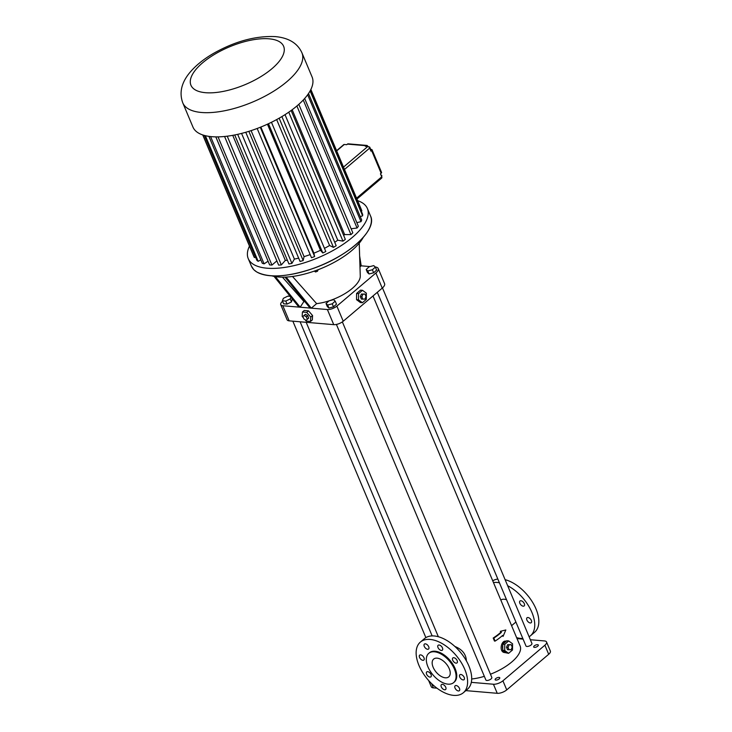<?xml version="1.0" encoding="UTF-8"?>
<svg xmlns="http://www.w3.org/2000/svg" width="732" height="732" viewBox="0 0 732 732"><rect width="100%" height="100%" fill="white"/><g stroke="black" fill="none" stroke-linecap="round" stroke-linejoin="round"><path stroke-width="1.1" d="M375.306 267.034L375.306 267.034A10.056 4.09 -22.8 0 1 378.224 268.525A10.056 4.09 -22.8 0 1 375.891 273.009L336.876 306.104A7.183 2.919 -22.8 0 1 327.387 309.535L311.292 308.163L316.636 303.634L292.498 276.467M370.017 266.576L361.196 265.826L359.641 255.99M363.228 237.424A55.65 22.637 157.2 0 1 322.309 268.031A55.65 22.637 157.2 0 1 271.81 275.845M359.979 266.86L361.196 265.826M359.229 243.17L360.272 275.964A32.309 13.139 157.2 0 1 329.08 300.843M328.997 300.87L326.033 303.542L327.305 306.571L328.924 308.044L333.508 306.836L336.482 304.164L335.21 301.136L333.591 299.663L328.997 300.87A32.309 13.139 157.2 0 1 316.636 303.634M366.183 269.486L367.455 272.505L369.074 273.978L373.659 272.78L376.623 270.099L375.36 267.079L373.732 265.606L369.148 266.805L366.183 269.486L367.803 270.959L372.387 269.76L375.36 267.079M282.598 301.31L282.415 301.465A7.183 2.919 -22.8 0 0 280.74 304.668L287.1 319.793A7.183 2.919 -22.8 0 0 289.177 320.854L333.737 324.651A7.183 2.919 -22.8 0 0 343.226 321.229L382.241 288.124A10.056 4.09 -22.8 0 0 384.575 283.641L378.224 268.525M289.488 295.463L288.6 296.222M280.74 304.668A7.183 2.919 -22.8 0 0 282.827 305.738L310.057 308.053L285.013 277.126M290.211 296.359L287.813 296.149L283.375 298.317L282.369 300.77L283.641 303.798L287.063 304.091L291.501 301.923L292.278 298.903M274.033 276.385L298.921 307.111M275.388 276.632L300.157 307.211L303.917 301.483L282.461 277.172M310.057 308.053L311.292 308.163L286.12 277.08M314.284 271.105L315.547 271.975L315.062 270.831M317.002 270.126L317.478 271.261L315.547 271.975M318.164 269.687L317.478 271.261M304.979 319.628L306.232 321.083L310.524 321.449L312.335 319.911L312.573 315.556L308.52 310.844L304.238 310.478L302.417 312.015L302.179 316.37L303.387 317.78M362.505 290.311L360.519 290.147L356.594 293.477L356.539 299.681L360.409 302.545L362.386 302.719L366.32 299.388L366.375 293.184L362.505 290.311L358.579 293.651L358.515 299.846L362.386 302.719M333.508 306.836L332.246 303.817L335.21 301.136M328.924 308.044L327.652 305.015L332.246 303.817M326.033 303.542L327.652 305.015M373.659 272.78L372.387 269.76M369.074 273.978L367.803 270.959M471.692 678.985A35.905 14.603 -22.8 0 0 484.337 676.341M490.458 674.227A35.905 14.603 -22.8 0 0 520.113 645.953L373 295.975M506.242 641.159L505.794 641.122C500.898 640.354 498.849 652.422 504.824 652.569L508.584 653.337L512.51 649.998L512.565 643.794L508.694 640.93L504.769 644.261L504.705 650.464L508.584 653.337M466.394 660.877C466.064 654.198 462.221 649.394 454.874 646.457M505.83 629.968L503.076 636.392L502.655 635.394A36.801 14.969 157.2 0 1 495.107 641.104L494.466 641.049L493.194 638.029A35.905 14.603 -22.8 0 0 500.77 632.32L500.349 631.323L505.83 629.968L500.349 631.323M503.076 636.392L502.225 635.779M336.409 324.441L485.874 679.991A3.23 1.318 -22.8 0 0 489.36 679.946A3.23 1.318 -22.8 0 0 491.831 677.484L342.356 321.897M377.309 292.315L525.969 645.972A3.23 1.318 -22.8 0 0 529.456 645.935A3.23 1.318 -22.8 0 0 531.926 643.465L382.47 287.932M291.501 301.923L290.229 298.903L290.915 297.229M287.063 304.091L285.8 301.062L290.229 298.903M282.369 300.77L285.8 301.062M305.034 301.849L303.917 301.483M308.52 310.844L306.708 312.381L302.417 312.015M312.573 315.556L310.752 317.102L306.708 312.381M310.524 321.449L310.752 317.102M356.539 299.681L358.515 299.846M356.594 293.477L358.579 293.651M500.807 600.02A13.286 7.439 49.7 0 1 506.535 599.728M471.317 682.352L493.432 684.237A7.183 2.919 -22.8 0 0 502.921 680.806L544.883 645.212A7.183 2.919 -22.8 0 0 546.557 642.001A7.183 2.919 -22.8 0 0 544.471 640.939L530.361 639.731M523.087 639.118L517.021 638.597M534.269 645.889A2.516 1.025 -22.8 0 0 533.692 647.015A2.516 1.025 -22.8 0 0 536.4 646.978A2.516 1.025 -22.8 0 0 538.322 645.066A2.516 1.025 -22.8 0 0 536.666 644.764A2.516 1.025 -22.8 0 0 534.269 645.889M495.71 678.61A2.516 1.025 -22.8 0 0 495.125 679.726A2.516 1.025 -22.8 0 0 497.842 679.699A2.516 1.025 -22.8 0 0 499.764 677.777A2.516 1.025 -22.8 0 0 498.108 677.475A2.516 1.025 -22.8 0 0 495.71 678.61M503.424 650.812A5.746 4.145 94.9 0 0 505.913 652.651L502.728 650.3L504.705 650.464M508.694 640.93L506.718 640.765L506.013 641.36A5.746 4.145 94.9 0 0 503.488 643.501L502.774 645.203A5.746 4.145 94.9 0 0 502.738 649.192L502.728 650.3M500.77 632.32L501.393 632.375A36.801 14.969 157.2 0 1 493.835 638.084L493.194 638.029M306.132 320.332L308.712 318.1L307.687 315.657L305.445 314.293L304.082 315.446L302.865 316.517L303.89 318.96L306.132 320.332L307.358 319.262L306.324 316.81L304.082 315.446M365.003 294.072L361.416 294.072L360.345 296.643L361.37 299.086L364.957 299.086L366.037 296.515L365.003 294.072L362.907 294.2L361.828 296.771L362.862 299.214M493.469 582.562A33.205 18.593 49.7 0 1 497.257 582.471A33.205 18.593 49.7 0 1 499.398 582.773M507.651 585.719A33.205 18.593 49.7 0 1 531.35 611.11A33.205 18.593 49.7 0 1 530.499 635.76A33.205 18.593 49.7 0 1 529.108 636.758M522.813 638.469A33.205 18.593 49.7 0 1 516.618 637.645M519.839 603.278A3.23 1.812 49.7 0 1 519.976 600.999A3.23 1.812 49.7 0 1 523.453 602.299A3.23 1.812 49.7 0 1 524.158 605.931A3.23 1.812 49.7 0 1 519.839 603.278M526.894 620.05A3.23 1.812 49.7 0 1 527.031 617.781A3.23 1.812 49.7 0 1 530.499 619.071A3.23 1.812 49.7 0 1 531.212 622.703A3.23 1.812 49.7 0 1 526.894 620.05M428.668 680.55L431.294 686.799A7.183 2.919 -22.8 0 0 433.381 687.86L436.949 688.162M465.827 690.624L497.248 693.305A7.183 2.919 -22.8 0 0 506.736 689.883L548.698 654.28A7.183 2.919 -22.8 0 0 550.363 651.077L546.557 642.001M502.774 645.203L502.738 649.192M506.013 641.36L503.488 643.501M420.388 642.074L424.478 638.615A33.205 18.593 49.7 0 1 434.204 635.971A33.205 18.593 49.7 0 1 465.122 658.727A33.205 18.593 49.7 0 1 467.437 689.26L463.356 692.728A33.205 18.593 49.7 0 1 427.698 679.433A33.205 18.593 49.7 0 1 420.388 642.074A33.205 18.593 49.7 0 1 430.114 639.439A33.205 18.593 49.7 0 1 461.041 662.195A33.205 18.593 49.7 0 1 463.356 692.728M495.107 641.104L493.835 638.084M501.393 632.375L500.972 631.377M307.687 315.657L306.324 316.81M308.712 318.1L307.358 319.262M360.345 296.643L361.828 296.771M361.416 294.072L362.907 294.2M505.107 579.671A33.205 18.593 49.7 0 1 533.564 603.964A33.205 18.593 49.7 0 1 534.58 632.302L530.499 635.76M492.737 580.824A33.205 18.593 49.7 0 1 497.842 579.058M502.783 644.096L504.769 644.261M442.457 647.921A3.23 1.812 -130.3 0 0 438.139 645.267A3.23 1.812 -130.3 0 0 438.852 648.909A3.23 1.812 -130.3 0 0 442.32 650.199A3.23 1.812 -130.3 0 0 442.457 647.921M428.723 646.759A3.23 1.812 -130.3 0 0 424.404 644.096A3.23 1.812 -130.3 0 0 425.118 647.738A3.23 1.812 -130.3 0 0 428.586 649.028A3.23 1.812 -130.3 0 0 428.723 646.759M423.993 657.793A3.23 1.812 -130.3 0 0 419.674 655.14A3.23 1.812 -130.3 0 0 420.388 658.773A3.23 1.812 -130.3 0 0 423.855 660.063A3.23 1.812 -130.3 0 0 423.993 657.793M431.047 674.565A3.23 1.812 -130.3 0 0 426.729 671.912A3.23 1.812 -130.3 0 0 427.442 675.544A3.23 1.812 -130.3 0 0 430.91 676.844A3.23 1.812 -130.3 0 0 431.047 674.565M445.751 687.257A3.23 1.812 -130.3 0 0 441.433 684.603A3.23 1.812 -130.3 0 0 442.137 688.236A3.23 1.812 -130.3 0 0 445.605 689.535A3.23 1.812 -130.3 0 0 445.751 687.257M459.486 688.428A3.23 1.812 -130.3 0 0 455.167 685.774A3.23 1.812 -130.3 0 0 455.88 689.407A3.23 1.812 -130.3 0 0 459.348 690.706A3.23 1.812 -130.3 0 0 459.486 688.428M464.207 677.393A3.23 1.812 -130.3 0 0 459.888 674.739A3.23 1.812 -130.3 0 0 460.602 678.372A3.23 1.812 -130.3 0 0 464.07 679.662A3.23 1.812 -130.3 0 0 464.207 677.393M457.161 660.612A3.23 1.812 -130.3 0 0 452.843 657.958A3.23 1.812 -130.3 0 0 453.547 661.6A3.23 1.812 -130.3 0 0 457.024 662.89A3.23 1.812 -130.3 0 0 457.161 660.612M357.6 200.65A64.626 26.288 157.2 0 1 367.391 208.519A64.626 26.288 157.2 0 1 317.999 257.792A64.626 26.288 157.2 0 1 248.24 258.597A64.626 26.288 157.2 0 1 249.475 246.108M511.201 644.691L507.615 644.691L506.535 647.253L507.56 649.705L511.146 649.705L512.226 647.134L511.201 644.691L509.097 644.819L508.026 647.381L509.051 649.824M428.769 653.328L429.446 652.752A19.206 10.751 49.7 0 1 435.073 651.224A19.206 10.751 49.7 0 1 452.962 664.391A19.206 10.751 49.7 0 1 454.298 682.05L453.62 682.627A19.206 10.751 49.7 0 1 432.996 674.931A19.206 10.751 49.7 0 1 428.769 653.328A19.206 10.751 49.7 0 1 434.396 651.8A19.206 10.751 49.7 0 1 452.275 664.967A19.206 10.751 49.7 0 1 453.62 682.627M310.871 89.487L361.855 210.77L361.251 211.026M310.487 90.256L362.651 214.357A58.642 23.854 157.2 0 1 362.624 215.821L360.263 216.626M308.52 93.531L361.681 220.003A58.642 23.854 157.2 0 1 361.004 221.659L356.841 222.647M304.658 98.491L358.351 226.243A58.642 23.854 157.2 0 1 357.051 228.009L351.131 228.768M298.821 104.328L352.824 232.794A58.642 23.854 157.2 0 1 350.957 234.606L344.653 234.579A50.27 20.441 157.2 0 1 343.674 235.475M291.144 110.495L345.321 239.382A58.642 23.854 157.2 0 1 342.969 241.148L337.772 240.188A50.27 20.441 157.2 0 1 334.744 242.301M281.893 116.589L336.18 245.723A58.642 23.854 157.2 0 1 333.453 247.37L329.592 245.513A50.27 20.441 157.2 0 1 324.459 248.331M271.462 122.271L325.795 251.524A58.642 23.854 157.2 0 1 322.812 252.979L320.451 250.307A50.27 20.441 157.2 0 1 313.882 253.171L314.632 256.539A58.642 23.854 157.2 0 1 311.512 257.746L257.17 128.475M310.185 254.58A50.27 20.441 157.2 0 1 304.055 256.63L303.167 260.555A58.642 23.854 157.2 0 1 300.056 261.452L245.751 132.272M298.656 258.122A50.27 20.441 157.2 0 1 294.392 259.082L291.903 263.392A58.642 23.854 157.2 0 1 288.939 263.941L234.716 134.963M287.365 260.208A50.27 20.441 157.2 0 1 285.324 260.418L281.344 264.92A58.642 23.854 157.2 0 1 278.645 265.103L224.578 136.481M276.87 260.885L271.938 265.075A58.642 23.854 157.2 0 1 269.623 264.883L215.812 136.875M268.068 261.187L264.096 263.859A58.642 23.854 157.2 0 1 262.276 263.291L208.913 136.362M260.83 259.869L258.167 261.315A58.642 23.854 157.2 0 1 256.914 260.409L204.384 135.438M255.514 257.078L254.407 257.563A58.642 23.854 157.2 0 1 253.775 256.346L202.746 134.944M506.535 647.253L508.026 647.381M507.615 644.691L509.097 644.819M310.121 90.924L362.624 215.821M307.66 94.757L361.004 221.659M303.258 100.028L357.051 228.009M296.899 106.003L350.957 234.606M292.178 109.736L344.653 234.579M288.756 112.179L342.969 241.148M285.013 114.668L337.772 240.188M279.148 118.191L333.453 247.37M276.65 119.581L329.592 245.513M268.47 123.708L322.812 252.979M267.436 124.193L320.451 250.307M260.857 127.029L313.882 253.171M260.29 127.267L314.632 256.539M251.085 130.625L304.055 256.63M248.853 131.339L303.167 260.555M241.569 133.407L294.392 259.082M237.662 134.34L291.903 263.392M232.739 135.338L285.324 260.418M227.231 136.179L281.344 264.92M218.045 136.875L271.938 265.075M210.587 136.564L264.096 263.859M205.353 135.685L258.167 261.315M202.874 134.981L254.407 257.563M433.152 667.291A11.666 6.533 49.7 0 1 433.646 659.084A11.666 6.533 49.7 0 1 446.172 663.75A11.666 6.533 49.7 0 1 448.743 676.871A11.666 6.533 49.7 0 1 433.152 667.291M356.557 198.18L381.738 176.824A1.793 1.007 49.7 0 1 381.665 178.086L356.932 199.067M336.592 150.691L343.747 144.625A1.793 1.007 49.7 0 1 344.269 144.478L346.748 144.689L347.425 144.113L365.991 145.695L365.314 146.272L367.793 146.482A1.793 1.007 -130.3 0 1 369.66 148.102L370.932 151.131L371.618 150.545A1.793 0.732 -22.8 0 0 372.03 149.749L381.564 172.423A1.793 0.732 -22.8 0 1 381.143 173.228L380.466 173.804L381.738 176.824M301.932 52.805L312.097 76.997A64.626 26.288 157.2 0 1 262.715 126.27A64.626 26.288 157.2 0 1 192.955 127.075L182.79 102.892C179.148 92.982 181.335 83.064 189.341 73.127C195.325 65.853 203.35 59.292 213.433 53.445C234.844 41.358 255.477 35.74 275.333 36.6C288.701 37.844 297.558 43.243 301.932 52.805A64.626 26.288 157.2 0 1 252.549 102.077A64.626 26.288 157.2 0 1 182.79 102.892M372.03 149.749A1.793 0.732 -22.8 0 0 371.508 149.484A3.587 2.013 49.7 0 1 370.008 148.916L370.374 148.468L369.962 148.816M347.425 144.113A1.793 1.299 -85.1 0 1 348.212 143.838L366.778 145.421A1.793 1.299 -85.1 0 1 367.766 146.244A3.587 2.013 49.7 0 0 367.876 146.501M365.991 145.695A1.793 1.299 -85.1 0 1 366.778 145.421M381.454 176.165L381.921 175.772L381.592 176.485M380.805 174.619L381.921 175.772M369.257 147.425L369.687 147.068L370.374 148.468M368.178 146.583L369.687 147.068M382.241 288.124L375.891 273.009M289.177 320.854L282.827 305.738M333.737 324.651L327.387 309.535M343.226 321.229L336.876 306.104M368.837 229.464A64.572 26.261 157.2 0 1 321.174 265.323A64.572 26.261 157.2 0 1 262.193 274.29M433.381 687.86L431.578 683.587M497.248 693.305L493.432 684.237M506.736 689.883L502.921 680.806M548.698 654.28L544.883 645.212M370.548 216.031A64.626 26.288 157.2 0 1 321.156 265.304A64.626 26.288 157.2 0 1 251.405 266.119L253.794 269.669L256.566 271.865C268.452 278.133 286.971 277.117 312.125 268.809C347.819 256.85 377.675 229.921 370.548 216.031L367.391 208.519M381.143 173.228L371.618 150.545M369.66 148.102L344.488 169.458M367.793 146.482L343.491 167.097M344.269 144.478L336.693 150.911M370.575 150.27L371.508 149.484M269.037 38.814A50.261 20.441 157.2 0 1 251.415 81.783A50.261 20.441 157.2 0 1 191.381 76.668A50.261 20.441 157.2 0 1 269.037 38.814M438.349 636.73L306.177 322.3M432.155 635.907L300.111 321.787M425.868 637.618L292.846 321.165M511.595 625.677L515.904 622.017M248.24 258.597L251.405 266.119"/></g></svg>
